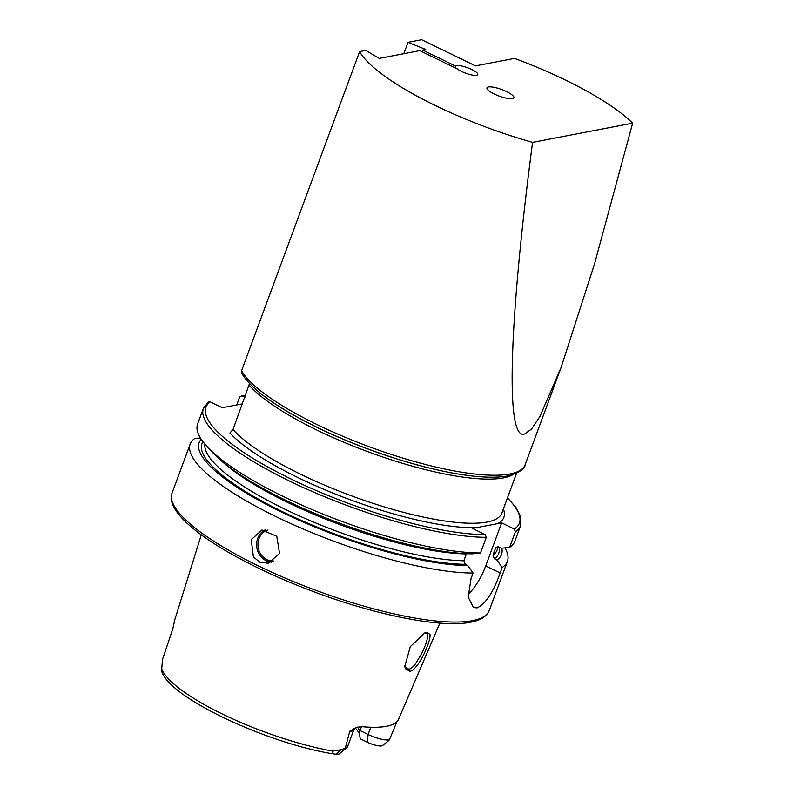 <?xml version="1.0" encoding="UTF-8"?>
<svg xmlns="http://www.w3.org/2000/svg" width="794" height="794" viewBox="0 0 794 794"><rect width="100%" height="100%" fill="white"/><g stroke="black" fill="none" stroke-linecap="round" stroke-linejoin="round"><path stroke-width="1.19" d="M429.951 634.327C431.35 641.016 417.981 670.315 409.922 671.297L405.476 668.737L404.781 666.543L410.3 646.634L425.018 632.719L426.527 632.272L429.951 634.327M404.622 665.531L406.965 668.786L409.099 669.024C410.538 669.024 412.592 667.407 415.262 664.181L421.455 653.938C425.217 646.842 428.234 637.542 427.648 634.912L426.497 633.146L424.085 633.136M242.071 373.339L241.565 370.748L359.622 51.6L365.786 50.419L379.224 58.409L419.778 50.627L457.175 68.82A11.841 2.888 20.3 0 0 461.562 71.44A11.841 2.888 20.3 0 0 477.75 74.567A11.841 2.888 20.3 0 0 471.735 69.485A11.841 2.888 20.3 0 0 455.687 66.12L422.686 50.072L425.753 49.476L408.027 42.31L421.644 39.7L475.487 65.882L514.552 58.389A152.2 37.179 20.3 0 1 632.649 123.179L532.576 142.374C508.567 325.699 505.441 441.593 524.705 433.951L531.573 429.028L539.96 416.393L561.07 367.572L594.537 263.896L632.649 123.179M455.071 67.788L455.687 66.12M512.477 98.664A14.371 3.513 -159.7 0 1 497.62 95.488A14.371 3.513 -159.7 0 1 486.921 88.352A14.371 3.513 -159.7 0 1 488.389 86.953A14.371 3.513 -159.7 0 1 505.143 90.943A14.371 3.513 -159.7 0 1 513.589 98.228A14.371 3.513 -159.7 0 1 512.477 98.664M279.548 553.458L268.312 563.214L260.045 562.341L253.405 556.941L251.212 539.672L261.941 530.005L276.778 536.287L279.548 553.458M398.251 719.513L398.38 719.642A121.81 29.755 -159.7 0 1 386.519 726.282A121.81 29.755 -159.7 0 1 361.796 726.659L356.228 727.393L349.757 731.214A16.505 4.03 -159.7 0 0 353.697 730.093L347.375 747.164A16.505 4.03 -159.7 0 1 347.008 747.65L339.256 753.853A11.334 2.769 -159.7 0 1 338.373 754.211A11.334 2.769 -159.7 0 1 337.281 754.3L336.15 754.24L340.864 749.754L332.775 751.114L332.885 753.814L336.15 754.24M347.008 747.65A16.505 4.03 -159.7 0 1 345.727 748.166A16.505 4.03 -159.7 0 1 345.261 748.236L340.864 749.754M357.816 726.986A89.633 21.895 -159.7 0 1 359.126 730.42A89.633 21.895 -159.7 0 1 359.087 733.17L360.337 738.827L367.314 742.221A11.334 2.769 20.3 0 0 381.676 745.903A11.334 2.769 20.3 0 0 382.43 745.635L382.787 745.288M367.314 742.221L368.108 734.49A16.505 4.03 20.3 0 0 389.03 739.859A16.505 4.03 20.3 0 0 389.437 739.76L388.633 740.584M504.885 547.88A169.112 41.308 -159.7 0 1 507.406 561.408A169.112 41.308 -159.7 0 1 502.165 567.462L500.131 572.96C493.312 592.294 485.63 603.936 477.075 607.906L473.462 607.47L468.192 597.187L471.05 578.538L473.085 573.04A169.112 41.308 -159.7 0 1 289.314 522.899A169.112 41.308 -159.7 0 1 190.193 444.064A169.112 41.308 -159.7 0 1 194.59 438.576L200.416 437.98M395.769 722.689A16.505 4.03 20.3 0 0 396.702 722.212L389.437 739.76M359.622 51.6A152.2 37.179 20.3 0 0 532.576 142.374M403.818 53.684L408.027 42.31M422.071 51.739L422.686 50.072M332.885 753.814C267.32 743.343 167.931 697.35 161.559 670.682L162.532 659.367L172.874 628.57L174.888 619.419L201.299 534.848M349.757 731.214L345.261 748.236M355.246 727.939A92.848 22.679 -159.7 0 1 359.116 733.309M361.538 726.639L359.087 733.17M480.509 552.971A169.112 41.308 -159.7 0 1 331.316 517.4A169.112 41.308 -159.7 0 1 207.254 446.774L212.693 452.62A161.192 39.372 -159.7 0 0 330.195 519.633A161.192 39.372 -159.7 0 0 472.192 553.835L480.509 552.971L486.295 537.32L485.243 534.63L472.559 528.457L501.639 522.879L514.323 529.052L515.375 531.742L509.589 547.394L501.272 548.257L498.711 547.006L496.359 547.185L495.476 548.346L492.955 555.175L494.364 558.758L496.925 560.008L502.165 567.462M486.295 537.32A169.112 41.308 -159.7 0 1 302.534 487.179A169.112 41.308 -159.7 0 1 203.403 408.344L208.435 401.992L210.221 401.863L222.3 407.729L242.517 403.848M207.254 446.774A169.112 41.308 -159.7 0 1 197.617 423.996L203.403 408.344M473.085 573.04L467.845 565.586L465.284 564.336L463.875 560.753L466.396 553.924A155.495 37.983 -159.7 0 1 221.258 460.728M467.845 565.586A161.192 39.372 -159.7 0 1 286.068 514.284A161.192 39.372 -159.7 0 1 201.239 439.281M249.564 383.343L233.019 429.534L229.893 432.988A150.513 36.762 -159.7 0 0 342.8 496.965A150.513 36.762 -159.7 0 0 476.509 527.702M245.018 397.089L241.455 395.541L245.545 395.66M245.485 395.809A167.077 40.812 -159.7 0 0 242.21 395.72L239.788 396.722L236.741 404.96M515.375 531.742A169.112 41.308 -159.7 0 0 520.616 525.688L514.83 541.339A169.112 41.308 -159.7 0 1 509.589 547.394M501.828 548.197A161.192 39.372 -159.7 0 1 496.925 560.008M501.639 522.879L485.71 565.943A33.824 12.287 -64.1 0 1 468.033 594.508M370.788 727.235L368.108 734.49L360.079 730.589M513.132 474.544A147.128 35.938 -159.7 0 1 503.426 477.909A147.128 35.938 -159.7 0 1 370.58 452.719A147.128 35.938 -159.7 0 1 249.346 385.388M271.171 401.208A149.351 36.484 20.3 0 0 271.359 401.347A149.351 36.484 20.3 0 0 473.571 476.142A149.351 36.484 20.3 0 0 473.8 476.162M271.359 401.347L270.982 401.079A149.977 36.633 20.3 0 0 474.038 476.192C487.774 477.641 498.999 477.561 507.703 475.924C519.157 472.698 524.963 468.976 525.122 464.768L561.07 367.572M241.565 370.748A152.2 37.179 20.3 0 0 361.925 443.985A152.2 37.179 20.3 0 0 509.897 473.988A152.2 37.179 20.3 0 0 525.122 464.768M267.479 530.114A15.9 14.292 -100.9 0 0 258.963 538.759A15.9 14.292 -100.9 0 0 273.593 561.06M271.637 562.152A16.912 15.205 79.1 0 1 257.683 538.431A16.912 15.205 79.1 0 1 265.355 529.797M507.406 561.408L489.273 610.427A169.112 41.308 -159.7 0 1 472.351 620.67A169.112 41.308 -159.7 0 1 286.326 578.598A169.112 41.308 -159.7 0 1 172.06 493.084L190.193 444.064M332.775 751.114A120.291 29.388 -159.7 0 1 161.351 667.734M485.243 534.63A167.077 40.812 -159.7 0 1 292.321 479.645A167.077 40.812 -159.7 0 1 210.221 401.863M463.875 560.753A155.495 37.983 -159.7 0 1 298.971 515.753A155.495 37.983 -159.7 0 1 204.912 444.144M465.284 564.336A158.205 38.648 -159.7 0 1 289.82 515.187A158.205 38.648 -159.7 0 1 202.966 441.712M503.366 508.944A150.513 36.762 -159.7 0 1 497.689 523.643M516.596 473.184L501.818 513.132A147.128 35.938 -159.7 0 1 380.802 505.828A147.128 35.938 -159.7 0 1 233.019 429.534M507.396 498.066A167.077 40.812 -159.7 0 1 514.323 529.052M497.312 546.788A155.495 37.983 -159.7 0 1 495.476 548.346M498.275 546.848L497.084 550.063A155.495 37.983 -159.7 0 1 492.955 555.175M498.989 547.145A158.205 38.648 -159.7 0 1 494.364 558.758M500.131 572.96L485.71 565.943M270.982 401.079C256.075 390.837 246.239 381.428 241.485 372.843M489.273 610.427C485.591 618.685 476.787 621.037 470.594 622.228C441.801 628.153 378.202 615.717 315.694 592.443C282.247 580.007 252.681 566.36 227.005 551.502C212.564 543.086 200.703 534.948 191.433 527.097C185.002 521.648 180.059 516.487 176.615 511.614C171.752 504.924 170.234 498.751 172.06 493.084M398.528 719.344L439.886 623.111M520.616 525.688L520.804 517.132L516.06 507.634L507.485 497.828M382.559 745.546L388.852 740.514M353.697 730.093L356.228 727.393"/></g></svg>
